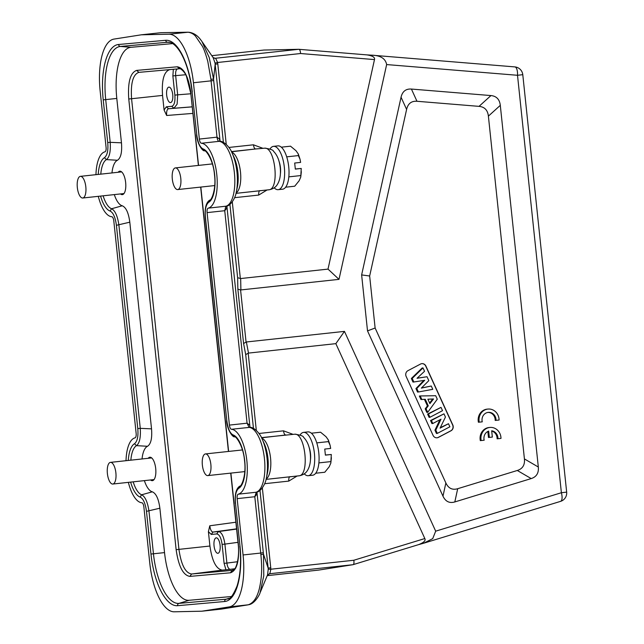 <?xml version="1.0" encoding="UTF-8"?>
<svg xmlns="http://www.w3.org/2000/svg" width="644" height="644" viewBox="0 0 644 644"><rect width="100%" height="100%" fill="white"/><g stroke="black" fill="none" stroke-linecap="round" stroke-linejoin="round"><path stroke-width="0.97" d="M112.772 484.046A10.892 4.258 83.8 0 1 107.403 473.63A10.892 4.258 83.8 0 1 110.47 462.376A10.892 4.258 83.8 0 1 115.872 472.752A10.892 4.258 83.8 0 1 112.805 484.038A10.892 4.258 83.8 0 1 112.772 484.046M150.543 479.965A11.785 4.605 -96.2 0 0 152.354 480.666A11.785 4.605 -96.2 0 0 152.403 480.657A11.785 4.605 -96.2 0 0 155.695 468.446A11.785 4.605 -96.2 0 0 149.875 457.224A11.785 4.605 -96.2 0 0 148.201 458.303M82.714 198.014A10.892 4.258 83.8 0 1 77.336 187.597A10.892 4.258 83.8 0 1 80.403 176.351A10.892 4.258 83.8 0 1 85.805 186.72A10.892 4.258 83.8 0 1 82.746 198.014A10.892 4.258 83.8 0 1 82.714 198.014M120.484 193.933A11.785 4.605 -96.2 0 0 122.288 194.633A11.785 4.605 -96.2 0 0 122.344 194.633A11.785 4.605 -96.2 0 0 125.636 182.421A11.785 4.605 -96.2 0 0 119.808 171.191A11.785 4.605 -96.2 0 0 118.142 172.27M177.688 189.569A10.892 4.258 83.8 0 1 172.318 179.153A10.892 4.258 83.8 0 1 175.377 167.907A10.892 4.258 83.8 0 1 180.779 178.283A10.892 4.258 83.8 0 1 177.72 189.569A10.892 4.258 83.8 0 1 177.688 189.569L214.726 185.569M207.754 475.602A10.892 4.258 83.8 0 1 202.377 465.185A10.892 4.258 83.8 0 1 205.444 453.931A10.892 4.258 83.8 0 1 210.846 464.308A10.892 4.258 83.8 0 1 207.787 475.594A10.892 4.258 83.8 0 1 207.754 475.602L244.792 471.601M151.533 428.856L140.263 428.349C140.827 437.413 139.579 443.177 136.512 445.64L147.524 446.284C150.921 444.038 152.258 438.226 151.533 428.856L129.806 222.188C128.567 212.85 126.047 207.384 122.247 205.782L111.613 208.745C115.139 210.628 117.562 216.07 118.898 225.062L140.263 428.349L137.776 428.598C138.452 436.342 137.357 441.382 134.499 443.74L136.512 445.648A25.084 9.797 -96.2 0 0 130.861 460.178M100.569 196.082A27.233 10.634 -96.2 0 0 110.043 211.031C113.183 212.52 115.308 217.278 116.411 225.311L137.776 428.598M116.797 98.435L103.225 99.868L107.717 142.574L110.196 142.324C110.768 151.38 109.52 157.144 106.453 159.615L117.458 160.259C120.855 158.013 122.191 152.201 121.466 142.831L116.797 98.435A49.677 19.409 83.8 0 1 130.941 47.31L172.697 43.599M122.247 205.782A23.095 9.024 83.8 0 1 114.318 194.601M111.975 172.938A23.095 9.024 83.8 0 1 117.458 160.259M107.717 142.574C108.393 150.31 107.298 155.357 104.441 157.708L106.453 159.615A25.084 9.797 -96.2 0 0 100.794 174.146M235.511 503.431L240.003 546.136L235.511 503.431C234.843 495.695 235.937 490.648 238.787 488.289A27.233 10.634 -96.2 0 0 244.728 460.854A27.233 10.634 -96.2 0 0 233.184 434.966C230.037 433.476 227.92 428.711 226.817 420.685L205.444 217.398C204.784 209.662 205.879 204.615 208.728 202.264A27.233 10.634 -96.2 0 0 214.669 174.822A27.233 10.634 -96.2 0 0 203.118 148.941C199.978 147.444 197.853 142.686 196.75 134.66L192.089 91.963L196.75 134.66M231.349 596.537L189.062 600.297A49.677 19.409 83.8 0 1 164.534 552.608L159.873 508.213C158.625 498.883 156.106 493.417 152.306 491.815L141.68 494.777C145.198 496.661 147.629 502.095 148.957 511.086L153.449 553.792A51.665 20.181 -96.2 0 0 178.952 603.388L226.1 599.202A51.665 20.181 -96.2 0 0 227.743 598.88L227.743 598.88C230.254 599.258 233.353 594.967 237.056 586C240.429 575.164 241.347 561.882 239.826 546.144M130.635 482.115A27.233 10.634 -96.2 0 0 140.102 497.063C143.25 498.545 145.375 503.31 146.478 511.344L150.962 554.049L164.534 552.608M95.956 174.669A32.683 12.767 83.8 0 1 104.932 151.823A4.355 1.699 -96.2 0 0 106.075 147.355L100.158 91.046A50.546 19.747 83.8 0 1 114.036 39.083L141.326 34.808L168.994 34.204A50.546 19.747 83.8 0 1 193.442 82.754L199.358 139.064A4.355 1.699 -96.2 0 0 201.411 143.25A32.683 12.767 83.8 0 1 216.787 174.637A32.683 12.767 83.8 0 1 208.229 208.149A4.355 1.699 -96.2 0 0 207.086 212.617L229.417 425.096A4.355 1.699 -96.2 0 0 231.47 429.282A32.683 12.767 83.8 0 1 246.853 460.661A32.683 12.767 83.8 0 1 238.288 494.173A4.355 1.699 -96.2 0 0 237.153 498.641L243.07 554.959A50.546 19.747 83.8 0 1 229.192 606.914L201.902 611.196L174.226 611.8A50.546 19.747 83.8 0 1 149.786 563.25L143.87 506.933A4.355 1.699 -96.2 0 0 141.817 502.747A32.683 12.767 83.8 0 1 128.357 482.364M126.015 460.702A32.683 12.767 83.8 0 1 134.999 437.856A4.355 1.699 -96.2 0 0 136.142 433.388L113.803 220.908A4.355 1.699 -96.2 0 0 111.758 216.722A32.683 12.767 83.8 0 1 98.299 196.331M243.07 554.959L260.715 553.051L254.799 496.733L256.304 492.209C260.804 492.048 265.771 483.411 266.358 478.073L266.358 478.073A30.445 11.89 83.8 0 0 262.14 439.007A30.445 11.89 83.8 0 1 262.14 439.007C260.426 433.855 253.647 426.634 249.631 427.358M256.755 492.088L256.779 494.334L256.932 492.032M316.776 442.871L328.416 441.615L328.368 440.013L326.057 436.745L320.583 432.213L311.39 433.203M328.416 441.615L330.098 445.278L330.67 448.425L324.753 449.069L325.389 455.131L331.306 454.495L325.373 455.018M315.713 473.227L324.793 472.245L329.213 466.771L330.807 463.149L331.306 454.495M330.525 461.635L318.885 462.891M308.259 475.699L312.646 475.224A21.791 8.509 -96.2 0 0 318.78 452.732A21.791 8.509 -96.2 0 0 308.033 431.899A21.791 8.509 -96.2 0 0 307.969 431.899L303.582 432.374A21.791 8.509 83.8 0 1 303.646 432.374A21.791 8.509 83.8 0 1 314.393 453.207A21.791 8.509 83.8 0 1 308.259 475.699A21.791 8.509 83.8 0 1 304.274 473.863M300.072 435.022A21.791 8.509 83.8 0 1 303.582 432.374M310.448 459.977A11.769 4.597 -96.2 0 0 309.072 447.274M290.017 476.616C289.043 477.019 288.633 478.508 288.778 481.1L297.085 476.029M269.095 573.836L269.836 573.675L270.842 569.224L268.242 569.207L268.137 568.08L270.746 567.791L262.349 487.911M489.987 427.439L489.134 427.511A10.892 10.03 84.9 0 0 480.319 440.625L484.175 440.222A7.607 7.003 -95.1 0 1 488.667 431.102L489.327 437.405L492.346 437.075L491.686 430.78A7.607 7.003 -95.1 0 1 497.941 438.733L500.984 438.403A10.892 10.03 84.9 0 0 489.987 427.439A10.892 10.03 84.9 0 0 481.165 440.544M487.846 431.456L488.482 437.477L489.327 437.405M497.941 438.733L497.096 438.806A7.607 7.003 84.9 0 0 491.71 431.037M499.076 420.025A10.892 10.03 84.9 0 0 488.072 409.061A10.892 10.03 84.9 0 0 479.249 422.166L482.259 421.836A7.607 7.003 -95.1 0 1 488.345 412.369A7.607 7.003 -95.1 0 1 496.025 420.355L499.076 420.025M488.072 409.061L487.226 409.133A10.892 10.03 84.9 0 0 478.403 422.239L479.249 422.166M496.025 420.355L495.18 420.427A7.607 7.003 84.9 0 0 487.927 412.418M440.995 419.204L432.792 423.511L431.399 420.452L443.966 413.842L445.431 417.054L440.085 428.139L448.482 423.728L449.882 426.795L437.308 433.396L435.803 430.087L440.995 419.204M432.792 423.511L431.947 423.591L430.546 420.524L431.399 420.452M439.908 419.775L434.95 430.168L435.803 430.087M434.95 430.168L436.463 433.476L437.308 433.396M440.327 427.648L448.482 423.728M430.546 420.524L443.966 413.842M442.525 410.671L429.951 417.28L428.445 413.979L441.019 407.378L442.525 410.671M429.951 417.28L429.097 417.352L427.6 414.06L428.445 413.979M427.6 414.06L441.019 407.378M433.533 398.958L427.866 399.2L429.894 403.659L433.533 398.958L432.688 399.03L429.604 403.015M427.882 399.24L432.688 399.03M435.69 395.714L437.284 399.2L427.697 412.337L426.054 408.755L428.26 405.825L425.281 399.304L421.812 399.457L420.218 395.963L435.69 395.714M421.812 399.457L420.967 399.53L419.365 396.036L420.218 395.963M420.967 399.53L425.281 399.304M424.436 399.377L427.415 405.905L428.26 405.825M427.415 405.905L425.209 408.827L426.054 408.755M425.209 408.827L426.843 412.41L427.697 412.337M424.718 380.29L413.834 381.989L412.208 378.414L422.995 367.917L424.541 371.29L417.03 378.286L427.028 376.732L428.815 380.652L421.337 388.123L431.263 386.014L432.776 389.33L418.399 391.979L416.797 388.477L424.718 380.29M413.834 381.989L412.989 382.069L411.355 378.495L412.208 378.414M423.8 380.435L415.952 388.557L416.797 388.477M415.952 388.557L417.545 392.051L418.399 391.979M421.474 387.994L431.263 386.014M417.103 378.221L427.028 376.732M411.355 378.495L422.15 367.99L422.995 367.917M406.155 376.466L433.042 435.344A4.355 4.009 84.9 0 0 438.419 437.381L450.993 430.78A4.355 4.009 84.9 0 0 452.796 424.968L425.909 366.09A4.355 4.009 84.9 0 0 420.532 364.053L407.958 370.654A4.355 4.009 84.9 0 0 406.155 376.466M421.852 363.643A4.355 4.009 -95.1 0 1 425.74 366.106L452.627 424.984A4.355 4.009 -95.1 0 1 450.824 430.796L438.25 437.397A4.355 4.009 -95.1 0 1 436.93 437.807M524.417 458.922L488.394 116.137C487.709 110.14 484.586 106.88 479.031 106.365L416.974 101.277C411.419 100.875 407.958 103.595 406.606 109.44L369.656 276.002L375.122 328.013L445.865 482.944C448.393 488.361 452.338 490.277 457.699 488.707L517.301 470.482C522.622 468.8 524.997 464.944 524.417 458.922L538.32 467.021L500.299 105.35C499.599 99.361 496.476 96.101 490.945 95.57L411.419 89.057C405.873 88.679 402.42 91.4 401.051 97.22L361.63 274.916L369.656 276.002M361.63 274.916L367.515 330.887L442.983 496.178C445.527 501.563 449.472 503.487 454.817 501.942L531.195 478.581C536.5 476.874 538.875 473.026 538.32 467.021M367.515 330.887L375.122 328.013M374.486 59.586C375.098 57.332 372.578 55.762 366.927 54.885L298.8 49.306C299.782 49.395 300.37 50.804 300.555 53.524L374.486 59.586L328.013 269.112L240.663 278.546L237.628 277.717L237.861 289.124L240.582 289.961L338.994 279.359L386.642 64.569C385.49 58.532 380.451 55.4 371.516 55.167L372.208 55.215M328.013 269.112L338.994 279.359M237.861 289.124L243.577 343.469L246.37 341.98L344.459 331.378L335.846 343.646L424.831 538.545C425.909 540.598 423.768 542.651 418.407 544.687L353.137 564.643M560.361 501.41A8.718 3.341 -107 0 0 560.546 501.37A8.718 3.341 -107 0 0 561.383 492.732L435.682 531.171L344.459 331.378M243.577 343.469L245.702 354.578L248.495 353.089L335.846 343.646M293.028 434.354L283.497 430.828L258.993 433.476M283.497 430.828C283.891 433.396 284.608 434.789 285.646 435.014L285.92 434.99M261.472 437.622L294.783 434.201C305.063 433.098 309.643 473.469 299.637 475.731L266.053 479.386L299.219 475.803C305.135 474.668 306.938 471.199 307.212 470.853C309.989 466.554 311.012 460.806 310.279 453.609C309.49 446.421 307.252 440.979 303.557 437.3C303.413 436.077 300.531 435.038 294.928 434.193L295.024 434.185M299.637 475.731L299.154 475.803M259.983 490.398L268.146 568.08L263.477 554.194A39.904 5.039 -96 0 1 263.324 552.753L256.948 492.096M270.746 567.791L270.842 569.224L353.814 560.256C354.2 562.953 353.918 564.434 352.968 564.699L318.587 570.101L267.212 575.647M268.242 569.207L267.542 574.875M269.691 573.691L267.381 575.245M260.047 592.883L263.774 575.776L263.477 554.194L260.884 554.629C262.374 569.755 261.609 578.24 259.387 588.519C257.069 597.785 253.325 603.211 248.165 604.805L248.64 604.724M418.407 544.687L352.968 564.699L269.329 573.764M435.682 531.171L432.72 538.617L423.744 543.198L418.632 544.623M367.096 54.893L371.516 55.167M286.709 156.846L298.357 155.59L298.301 153.988L295.999 150.72L290.516 146.18L281.323 147.178M298.357 155.59L300.04 159.253L300.611 162.401L294.686 163.037L295.322 169.106L301.247 168.462L295.314 168.994M285.646 187.195L294.727 186.213L299.154 180.739L300.74 177.124L301.247 168.462M300.458 175.603L288.818 176.858M278.2 189.674L282.587 189.199A21.791 8.509 -96.2 0 0 288.713 166.699A21.791 8.509 -96.2 0 0 277.967 145.866A21.791 8.509 -96.2 0 0 277.902 145.874L273.515 146.349A21.791 8.509 83.8 0 1 273.579 146.341A21.791 8.509 83.8 0 1 284.326 167.174A21.791 8.509 83.8 0 1 278.2 189.674A21.791 8.509 83.8 0 1 274.207 187.839M270.013 148.989A21.791 8.509 83.8 0 1 273.515 146.349M280.382 173.952A11.769 4.597 -96.2 0 0 279.013 161.25M255.861 148.957L264.724 148.176C274.996 147.073 279.585 187.444 269.57 189.698L235.986 193.353L269.152 189.771C275.069 188.644 276.88 185.174 277.145 184.828C279.931 180.521 280.953 174.774 280.221 167.585C279.432 160.388 277.186 154.954 273.499 151.276C273.346 150.052 270.472 149.014 264.861 148.16L264.966 148.152M269.57 189.698L269.095 189.779M267.027 190.004L258.719 195.076C258.566 192.484 258.977 190.986 259.959 190.584M231.413 151.598L255.588 148.981C254.541 148.764 253.825 147.371 253.43 144.803L262.961 148.329M199.358 139.064L217.004 137.164L219.451 139.072L220.071 141.205L213.695 80.548A39.904 5.039 -96 0 1 213.542 79.107L210.926 79.268L207.771 61.325C205.742 54.096 203.947 49.073 202.393 46.247L195.462 36.096C193.353 33.826 190.865 32.538 187.984 32.24L160.807 32.699L141.326 34.808M300.555 53.524L217.583 62.492L217.785 63.909L215.185 64.207L213.542 79.107L209.26 57.614L201.91 41.417M214.508 58.226L215.668 58.282L217.583 62.492L215.04 63.088L223.404 142.396M213.148 57.606L215.048 63.088M238.288 494.173L255.885 492.274A32.683 12.767 -96.2 0 0 264.451 458.761A32.683 12.767 -96.2 0 0 249.067 427.383L247.071 423.189L224.74 210.709L226.728 208.302L226.881 206.064L249.993 427.391M229.417 425.096L247.071 423.189L249.51 425.096M207.086 212.617L224.74 210.709L225.827 206.241A32.683 12.767 -96.2 0 0 234.384 172.737A32.683 12.767 -96.2 0 0 219 141.35L219.515 141.334M231.47 429.282L249.574 427.366M237.153 498.641L254.799 496.733L256.787 494.334M263.324 552.753L260.715 553.051L260.884 554.629M248.173 604.805L229.192 606.914M221.391 609.095L247.707 604.909A4.355 4.041 -99 0 1 247.521 604.933L221.391 609.095L201.902 611.196M237.523 561.729L226.889 563.073C227.421 566.857 228.507 568.95 230.133 569.344L234.641 568.773M217.881 553.293A7.768 3.035 -96.2 0 0 217.913 553.293A7.768 3.035 -96.2 0 0 220.087 545.243A7.768 3.035 -96.2 0 0 216.247 537.837A7.768 3.035 -96.2 0 0 214.049 545.846A7.768 3.035 -96.2 0 0 217.881 553.293M170.515 102.581A7.768 3.035 -96.2 0 0 170.547 102.581A7.768 3.035 -96.2 0 0 172.721 94.531A7.768 3.035 -96.2 0 0 168.873 87.125A7.768 3.035 -96.2 0 0 166.675 95.135A7.768 3.035 -96.2 0 0 170.515 102.581M235.881 522.22L209.783 525.778C210.379 529.746 211.449 531.839 212.987 532.057L218.445 531.574L216.73 533.948C219.371 534.367 221.158 537.853 222.108 544.405L224.893 544.116C223.734 536.259 221.584 532.081 218.445 531.574L236.606 529.094M209.783 525.778L208.406 531.686L211.272 534.431L212.987 532.057L236.581 528.837M192.226 106.823L173.952 108.273L177.124 104.159L177.672 94.821L174.886 95.111C175.321 101.704 174.291 105.439 171.787 106.316L173.952 108.273L168.495 108.755L166.329 106.799L164.083 110.003L166.651 115.485C166.418 111.484 167.038 109.247 168.495 108.755L192.226 106.872M208.406 531.686L209.912 546.032L176.134 549.67L128.76 98.983L131.569 98.725L178.943 549.413C181.173 564.828 185.392 573.023 191.598 574.005L232.476 570.375M164.083 110.003L162.546 95.417L131.577 98.725C130.555 83.213 132.986 74.43 138.871 72.361L169.678 69.624C163.922 71.637 161.547 80.234 162.554 95.417M179.74 68.739L177.535 68.916C176.021 69.592 175.393 71.83 175.659 75.638L185.689 74.744M169.686 69.608L177.535 68.916M173.349 69.286L172.866 75.928L175.659 75.638L177.672 94.821L190.849 93.774M222.108 544.405L224.096 563.363L225.947 569.795L222.301 570.109C216.215 569.151 212.085 561.125 209.92 546.032M225.947 569.795L230.133 569.344M215.048 58.298L298.8 49.306L263.927 50.047L211.804 55.682M168.994 34.204L187.992 32.24M210.926 79.268L211.087 80.846L193.442 82.754M219.451 139.072L219.91 141.342M226.704 206.024L226.712 208.302M226.334 206.152L208.229 208.149M213.695 80.548L211.087 80.846L217.004 137.164C217.35 139.651 218.01 141.044 219 141.35L201.411 143.25M152.306 491.815A23.095 9.024 83.8 0 1 144.377 480.633M142.042 458.963A23.095 9.024 83.8 0 1 147.524 446.292M129.806 222.188L116.411 225.311M110.043 211.031L111.613 208.745A25.084 9.797 -96.2 0 1 103.137 195.808M104.441 157.708A27.233 10.634 -96.2 0 0 98.226 174.419M121.466 142.831L110.196 142.324L105.713 99.619A51.665 20.181 -96.2 0 1 120.42 46.449L130.941 47.31M118.544 44.492A2.182 2.004 84.9 0 0 120.42 46.449L167.569 42.254A2.182 2.004 -95.1 0 1 165.693 40.298L118.544 44.492A53.814 21.027 -96.2 0 0 103.225 99.868M170.161 42.472L167.569 42.254A51.665 20.181 -96.2 0 1 168.937 42.254L168.937 42.254C169.283 42.375 174.033 41.739 180.819 52.905C186.518 62.967 190.278 75.992 192.089 91.963M192.266 91.955A53.814 21.027 -96.2 0 0 165.693 40.298M203.118 148.941L204.84 150.873M208.728 202.264L210.008 200.002M209.654 200.147C206.064 202.53 204.607 208.286 205.275 217.414L226.817 420.685M233.184 434.966L234.907 436.906M238.787 488.289L240.067 486.027M189.062 600.297L178.952 603.388A2.182 2.004 84.9 0 0 177.535 605.698L224.684 601.512A2.182 2.004 -95.1 0 1 226.1 599.202L229.135 598.268M224.684 601.512A53.814 21.027 -96.2 0 0 240.003 546.136M159.873 508.213L146.478 511.344M140.102 497.063L141.68 494.769A25.084 9.797 -96.2 0 1 133.195 481.841M150.962 554.049A53.814 21.027 -96.2 0 0 177.535 605.698M288.778 481.1L264.66 483.708M445.865 482.944L442.983 496.178M454.817 501.942L457.699 488.707M517.301 470.482L531.195 478.581M488.394 116.137L500.299 105.35M490.945 95.57L479.031 106.365M416.974 101.277L411.419 89.057M401.051 97.22L406.606 109.44M240.896 289.953L240.663 278.546M240.582 289.961L246.056 342.036M423.744 543.198L560.546 501.37A8.718 8.718 0 0 0 566.664 492.121L561.383 492.732L517.51 75.284A8.718 3.365 -85.3 0 0 514.83 66.904A8.718 3.365 -85.3 0 0 514.693 66.895M386.642 64.569L517.51 75.284L522.783 74.68A8.718 8.718 0 0 0 514.83 66.904L372.498 55.239M248.495 353.089L246.37 341.98M253.462 428.421L245.702 354.578M248.19 353.145L256.312 430.417M424.831 538.545L353.814 560.256M261.561 437.791L285.791 434.998M266.358 478.073L267.389 473.251A23.16 9.048 -96.2 0 0 267.397 473.235L267.397 473.235A23.16 9.048 -96.2 0 0 264.185 443.515L264.185 443.515A23.16 9.048 -96.2 0 0 264.177 443.499L262.14 439.007M261.738 438.153A20.914 8.171 83.8 0 1 270.528 457.86A20.914 8.171 83.8 0 1 266.149 478.991M258.719 195.076L234.593 197.676M231.494 151.767L255.724 148.965M228.934 147.444L253.43 144.803M217.785 63.909L226.245 144.385M232.291 201.886L240.349 278.554M237.628 277.717L229.916 204.373M224.096 563.363L226.889 563.073L224.893 544.116L237.998 542.329M216.73 533.948L211.272 534.431M166.651 115.485L192.91 113.4M174.886 95.111L172.866 75.928M166.329 106.799L171.787 106.316M232.178 570.399L235.632 568.29M232.178 570.415L230.455 572.798C236.839 570.56 239.479 561.029 238.369 544.204L238.224 544.196M190.857 93.509L198.553 165.403M200.831 187.074L228.62 451.436M230.898 473.099L238.369 544.204M190.994 93.525C188.579 76.781 183.999 67.87 177.253 66.791L179.451 68.747C179.113 67.531 184.442 70.84 186.462 76.322L190.825 93.509M138.871 72.345L136.673 70.397L177.253 66.791M136.673 70.389C130.289 72.635 127.649 82.166 128.76 98.983M176.134 549.67C178.549 566.406 183.129 575.309 189.875 576.396L191.606 574.021L222.301 570.117M298.929 49.314L366.927 54.885M160.807 32.699L187.323 32.224A4.355 4.041 -91 0 1 187.662 32.2M236.292 192.041L237.33 187.203A23.16 9.048 -96.2 0 0 237.33 187.203A23.16 9.048 -96.2 0 0 234.118 157.49L232.073 152.982A30.445 11.89 83.8 0 1 236.292 192.041L236.292 192.041C235.72 197.394 230.689 206.056 226.269 206.169M231.671 152.121A20.914 8.171 83.8 0 1 240.462 171.835A20.914 8.171 83.8 0 1 236.082 192.967M134.499 443.74A27.233 10.634 -96.2 0 0 128.293 460.452M230.455 572.79L189.875 576.396M151.694 457.924L110.47 462.376M154.037 479.587L112.805 484.038M121.636 171.892L80.403 176.351M123.978 193.554L82.746 198.014M212.391 163.906L175.377 167.907M242.45 449.939L205.444 453.931M196.581 134.668C197.169 144.296 202.852 151.412 204.414 150.785M204.398 150.777C205.203 149.303 213.293 159.205 214.5 174.894C216.505 190.27 210.854 201.306 209.638 200.155M226.64 420.701C227.227 430.321 232.911 437.437 234.472 436.809C235.261 435.336 243.352 445.229 244.567 460.919C246.563 476.302 240.912 487.331 239.705 486.18M239.713 486.18C236.131 488.563 234.674 494.318 235.342 503.439M328.368 440.013L330.098 445.278M331.402 457.715L330.807 463.149M267.558 574.826L260.361 592.11M566.664 492.121L522.783 74.68M298.301 153.988L300.04 159.253M301.344 171.682L300.74 177.124M201.894 41.393L200.228 39.187C196.951 35.034 193.079 32.715 188.62 32.224M202.401 42.15L213.164 57.638M247.707 604.909L248.656 604.716C254.734 603.919 259.709 594.452 260.039 592.907M232.605 570.351L234.521 568.926C235.881 568.716 239.85 557.696 238.191 544.196M190.825 93.525L198.384 165.419M200.662 187.09L228.443 451.452M230.721 473.123L238.191 544.212M213.1 57.549L215.185 58.306M232.073 152.982C230.359 147.83 223.581 140.609 219.564 141.334"/></g></svg>
